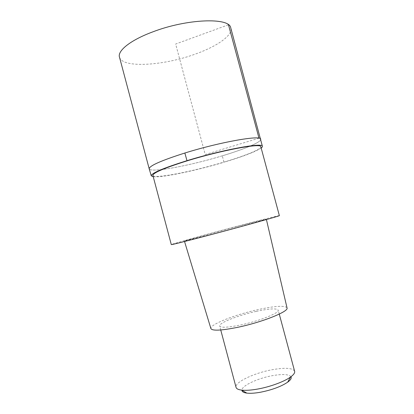 <?xml version="1.0" encoding="UTF-8"?>
<svg xmlns="http://www.w3.org/2000/svg" width="414" height="414" viewBox="0 0 414 414"><rect width="100%" height="100%" fill="white"/><g stroke="black" fill="none" stroke-linecap="round" stroke-linejoin="round"><path stroke-width="0.31" stroke-dasharray="2.07 1.55" d="M119.568 57.453C123.082 68.434 163.83 65.619 195.056 54.172C216.341 46.684 232.404 35.863 230.898 28.39M222.302 155.824C190.518 165.522 150.919 173.036 149.226 168.933C150.919 173.036 190.518 165.522 222.302 155.824C243.908 149.356 261.027 142.281 260.758 139.347C261.027 142.281 243.908 149.356 222.302 155.824L223.964 162.247C195.936 170.651 161.605 177.885 153.232 176.716M261.177 148.036C255.614 151.736 243.209 156.476 223.964 162.247M152.916 175.526C154.406 179.076 192.676 171.52 223.524 162.226C244.477 156.016 261.063 149.407 260.861 146.856M279.362 215.606C278.829 215.43 261.601 219.782 240.451 225.376C209.261 233.61 171.686 244.006 171.292 244.596M237.051 226.432L266.316 219.115C266.844 219.301 237.827 227.374 212.185 234.122L184.406 241.062C184.271 240.736 212.972 232.782 237.051 226.432M286.99 307.726C284.516 305.377 275.005 305.972 258.455 309.512C235.659 314.428 209.598 324.545 210.871 328.519M256.354 311.344C269.612 308.539 276.904 308.161 278.234 310.215C279.424 312.979 259.278 321.057 240.757 324.943C227.602 327.614 220.564 327.935 219.653 325.911C218.902 322.853 238.816 315.116 256.354 311.344M294.582 371.13C292.419 367.917 284.889 367.456 271.993 369.754C254.284 372.973 234.722 382.163 235.996 387.173M290.98 376.709C288.76 374.225 282.488 373.889 272.174 375.7C257.549 378.318 241.434 385.889 241.911 390.257M258.993 138.188L205.22 154.546L175.65 44.034L228.476 24.778M149.226 168.933L149.159 168.674M184.546 241.517L184.406 241.062M266.419 219.555L266.316 219.115M220.74 329.984L219.653 325.911M279.269 314.081L278.234 310.215"/><path stroke-width="0.62" d="M230.898 28.39L230.707 27.671C229.18 17.336 186.895 18.687 152.533 31.971C129.991 40.344 116.965 51.145 119.568 57.453L149.159 168.674M149.226 168.933C148.854 166.019 160.73 160.715 184.861 153.02C219.963 142.054 260.836 134.917 260.685 139.068L260.758 139.347L260.685 139.068C260.83 134.917 219.963 142.054 184.861 153.02C160.73 160.715 148.854 166.019 149.226 168.933L151.286 175.862C151.245 173.207 163.147 168.146 186.988 160.673C221.744 149.977 262.186 142.494 262.336 146.106C262.631 146.587 262.243 147.229 261.177 148.036M153.232 176.716L151.286 175.862M260.861 146.856L260.794 146.618C261.017 142.985 221.578 150.251 187.614 160.699C164.213 168.032 152.647 172.974 152.916 175.526L171.292 244.596C171.753 244.793 183.857 241.771 207.6 235.54C242.014 226.484 280.599 215.741 279.367 215.637L279.362 215.606M184.546 241.517L210.871 328.519C212.201 331.055 221.293 330.62 238.153 327.215C262.207 322.185 288.33 311.716 287.078 308.104L286.99 307.726M220.74 329.984L235.996 387.173C236.296 388.699 238.195 389.688 241.688 390.128C245.787 390.588 251.189 390.221 257.886 389.02C270.228 386.816 284.247 381.625 290.519 377.045C293.542 374.856 294.923 372.993 294.67 371.456L294.582 371.13M241.911 390.257C241.993 391.737 243.639 392.695 246.842 393.119C250.304 393.528 254.833 393.233 260.427 392.244C272.008 389.931 281.096 386.572 287.673 382.179C290.68 379.959 291.782 378.137 290.98 376.709M228.476 24.778L258.993 138.188M186.988 160.673L184.861 153.02M262.336 146.111L230.707 27.671M279.367 215.637L260.794 146.618M287.078 308.104L266.419 219.555M294.67 371.456L279.269 314.081M287.673 382.179L290.519 377.045M246.842 393.119L241.688 390.128"/></g></svg>
